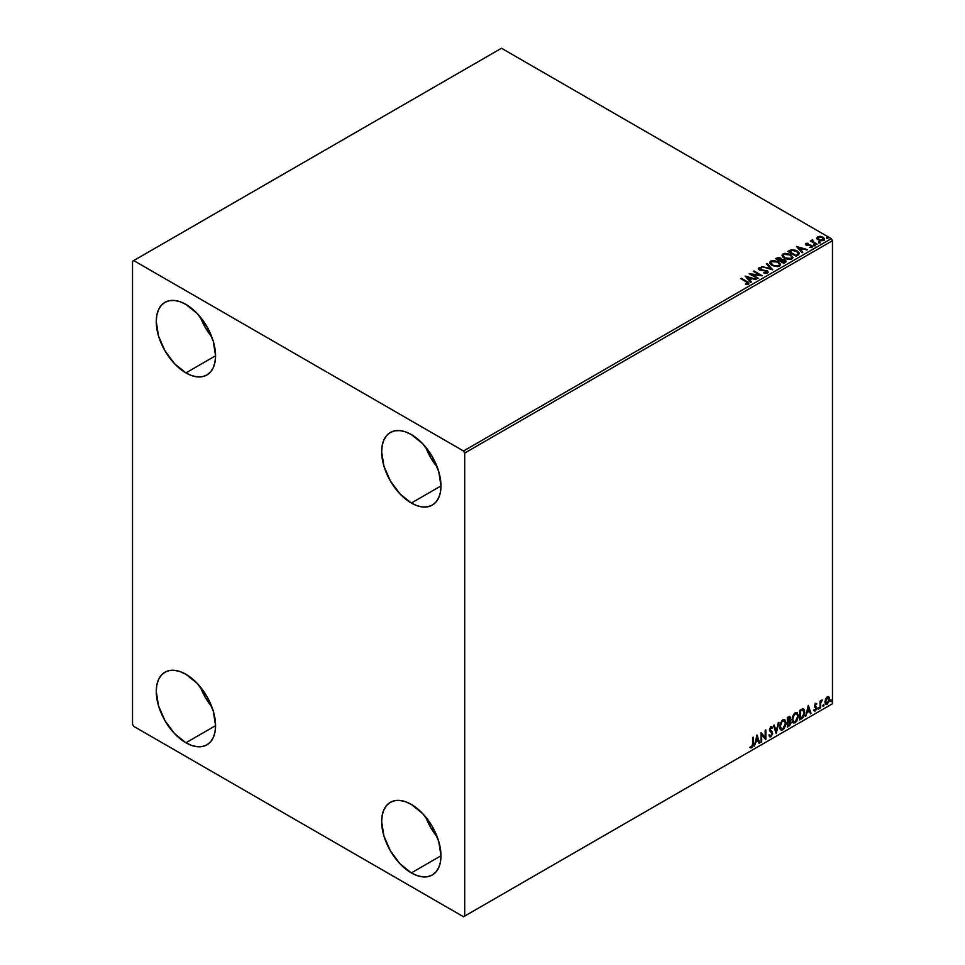 <?xml version="1.0" encoding="UTF-8"?>
<svg xmlns="http://www.w3.org/2000/svg" width="965" height="965" viewBox="0 0 965 965"><rect width="100%" height="100%" fill="white"/><g stroke="black" fill="none" stroke-linecap="round" stroke-linejoin="round"><path stroke-width="1.45" d="M425.734 817.066A41.941 24.221 -120 0 0 437.242 836.981L430.68 827.488L425.734 817.066M411.319 872.915A41.941 24.221 60 0 1 383.913 835.955A41.941 24.221 60 0 1 390.343 802.337A41.941 24.221 60 0 1 411.319 804.424L422.67 813.579L432.296 826.559L438.725 841.384L440.981 855.786L411.319 872.915L399.968 863.759L390.343 850.78L383.913 835.955L381.657 821.541L382.224 815.196L383.913 809.744L386.663 805.401L390.343 802.337L394.842 800.673L399.968 800.48L405.529 801.734L411.319 804.424A41.941 24.221 60 0 1 438.725 841.384A41.941 24.221 60 0 1 432.296 874.99L427.797 876.654L422.67 876.859L417.109 875.593L411.319 872.915L440.981 855.786L440.414 862.143L438.725 867.595L435.975 871.926L432.296 874.99A41.941 24.221 60 0 1 411.319 872.915M200.334 317.051A41.941 24.221 -120 0 0 211.83 336.978L205.28 327.485L200.334 317.051M185.907 372.912A41.941 24.221 60 0 1 158.513 335.953A41.941 24.221 60 0 1 164.943 302.334A41.941 24.221 60 0 1 185.907 304.409L197.258 313.577L206.884 326.556L213.313 341.381L215.569 355.783L185.907 372.912L174.569 363.745L164.943 350.765L158.513 335.953L156.258 321.538L156.825 315.181L158.513 309.741L161.252 305.398L164.943 302.334L169.43 300.67L174.569 300.465L180.129 301.731L185.907 304.409A41.941 24.221 60 0 1 213.313 341.381A41.941 24.221 60 0 1 206.884 374.987L202.385 376.652L197.258 376.857L191.697 375.59L185.907 372.912L215.569 355.783L215.002 362.14L213.313 367.593L210.575 371.923L206.884 374.987A41.941 24.221 60 0 1 185.907 372.912M425.734 447.193A41.941 24.221 -120 0 0 437.242 467.12L430.68 457.615L425.734 447.193M411.319 503.042A41.941 24.221 60 0 1 383.913 466.083A41.941 24.221 60 0 1 390.343 432.477A41.941 24.221 60 0 1 411.319 434.552L422.67 443.707L432.296 456.686L438.725 471.511L440.981 485.926L411.319 503.042L399.968 493.887L390.343 480.908L383.913 466.083L381.657 451.68L382.224 445.323L383.913 439.871L386.663 435.529L390.343 432.477L394.842 430.812L399.968 430.607L405.529 431.874L411.319 434.552A41.941 24.221 60 0 1 438.725 471.511A41.941 24.221 60 0 1 432.296 505.117L427.797 506.782L422.67 506.987L417.109 505.732L411.319 503.042L440.981 485.926L440.414 492.271L438.725 497.723L435.975 502.065L432.296 505.117A41.941 24.221 60 0 1 411.319 503.042M200.334 686.923A41.941 24.221 -120 0 0 211.83 706.85L205.28 697.345L200.334 686.923M185.907 742.773A41.941 24.221 60 0 1 158.513 705.813A41.941 24.221 60 0 1 164.943 672.207A41.941 24.221 60 0 1 185.907 674.282L197.258 683.437L206.884 696.416L213.313 711.241L215.569 725.656L185.907 742.773L174.569 733.617L164.943 720.638L158.513 705.813L156.258 691.41L156.825 685.053L158.513 679.601L161.252 675.271L164.943 672.207L169.43 670.542L174.569 670.337L180.129 671.604L185.907 674.282A41.941 24.221 60 0 1 213.313 711.241A41.941 24.221 60 0 1 206.884 744.859L202.385 746.524L197.258 746.729L191.697 745.462L185.907 742.773L215.569 725.656L215.002 732.001L213.313 737.453L210.575 741.796L206.884 744.859A41.941 24.221 60 0 1 185.907 742.773M132.531 261.262L132.531 724.281L133.713 726.343L463.514 916.75L832.469 703.738L464.708 916.062L464.708 453.043L832.469 240.719L832.469 703.738L832.469 240.719L831.287 238.657L463.514 450.993L133.713 260.574L501.486 48.25L831.287 238.657L501.486 48.25L132.531 261.262L132.531 724.281L133.713 726.343L463.514 916.75L464.708 916.062L464.708 453.043L463.514 450.993L133.713 260.574L132.531 261.262M828.392 696.658L828.983 697.044L827.258 696.875L825.533 699.034L825.051 703.039L826.993 704.269L829.285 701.181L829.128 697.237L828.247 696.621L826.74 697.249L824.918 701.881L825.871 704.269L827.258 704.136L829.598 699.167L828.646 696.754M820.021 708.189L820.853 702.472L822.144 699.975L820.66 701.845L820.66 700.807L820.021 701.181L820.021 708.189L820.757 703.002L822.252 700.011L820.66 701.845L820.66 700.807L820.021 701.181L820.021 708.189M815.594 703.618L814.388 706.428L816.173 708.744L815.401 710.119L814.52 709.878L814.713 711.096L816.643 709.275L816.704 707.369L815.015 705.753L816.824 703.895L815.594 703.618L814.376 706.151L816.185 708.539L814.158 710.747L815.473 710.928L816.824 708.129L815.015 705.753L816.824 703.895L815.594 703.618L816.824 703.895M801.613 718.816L803.531 717.043L804.629 714.076L804.4 709.926L803.17 708.829L799.683 710.337L799.683 719.926L801.613 718.816L799.683 719.383L801.613 718.816L804.786 712.303L802.916 708.817L799.683 710.337L799.683 719.926L801.613 718.816M787.331 727.055L789.816 725.403L790.842 723.292L790.637 720.952L789.635 720.553L790.419 718.069L789.659 716.44L787.331 717.465L787.331 727.055L788.996 726.102L790.95 722.242L789.635 720.553L790.419 718.069L789.84 716.525L787.331 717.465L787.331 727.055M776.15 733.509L778.924 722.327L776.21 731.168L774.183 725.065L773.496 725.463L776.258 733.448L778.924 722.327L776.21 731.168L774.183 725.065L773.496 725.463L776.15 733.509M761.675 741.868L761.675 734.739L765.824 739.48L765.824 729.89L765.185 730.252L765.185 737.405L761.035 732.652L761.035 742.242L761.675 741.868L761.035 741.699L761.675 741.868L761.675 734.739L765.679 739.564L765.824 729.89L765.185 730.252L765.185 737.405L761.035 732.652L761.035 742.242L761.675 741.868M750.179 747.646L751.747 747.851L753.267 743.617L753.267 737.139L752.628 737.513L752.555 745.402L750.179 747.646L751.747 747.851L753.098 745.836L753.267 737.139L752.628 737.513L752.628 743.882L751.735 746.874L750.493 746.729L750.493 747.875M756.982 734.992L754.328 746.114L755.872 742.145L758.213 740.794L759.057 743.376L759.757 742.978L756.982 734.992L754.328 746.114L755.872 742.145L758.213 740.794L759.057 743.376L759.757 742.978L756.982 734.992M770.456 726.416L772.531 727.393L770.926 726.693L769.443 729.793L772 733.545L770.842 735.849L769.539 734.992L769.021 735.776L770.89 736.802L772.615 733.665L772.229 731.723L770.082 729.383L770.733 727.815L772.036 728.273L772.531 727.393L771.469 726.524L770.54 726.983L769.527 730.493L772 733.714L770.842 735.849L769.539 734.992L769.503 736.621L770.89 736.802L769.587 736.705M779.66 726.729L780.082 729.009L781.457 730.216L784.28 728.575L786.017 723.883L784.822 719.709L782.084 720.385L779.841 724.92L780.975 730.035L782.868 729.878L786.053 723.002L784.738 719.661L782.82 719.83L779.66 726.729M792.012 719.601L792.434 721.88L793.809 723.087L796.632 721.446L798.393 716.307L797.174 712.58L794.436 713.256L792.193 717.791L793.327 722.906L795.22 722.749L798.405 715.873L797.09 712.532L795.172 712.701L792.012 719.601M808.308 705.355L805.642 716.488L807.186 712.52L809.526 711.169L810.383 713.75L811.07 713.352L808.308 705.355L805.642 716.488L807.186 712.52L809.526 711.169L810.383 713.75L811.07 713.352L808.308 705.355M817.994 708.684L818.754 708.961L818.923 707.61L818.018 708.382L818.525 709.166L819.056 708.069L818.525 707.574L818.525 709.166M822.892 705.849L823.652 706.139L823.821 704.788L822.916 705.56L823.422 706.344L823.953 705.234L823.422 704.752L822.892 705.849L823.422 706.344M830.877 701.241L831.637 701.531L831.806 700.18L830.901 700.952L831.408 701.736L831.939 700.626L831.408 700.132L831.408 701.736M816.8 238.307L820.238 240.647L823.193 240.635L824.544 239.597L823.531 237.535L820.238 236.316L817.524 236.739L816.8 238.307L818.332 239.911L823.808 240.369L824.617 239.224L823.024 237.209L820.238 236.316L817.524 236.739L816.728 238.427M816.462 244.483L817.102 244.109L812.759 241.383L812.723 239.742L811.746 240.176L811.915 241.129L810.383 240.985L816.462 244.483L817.102 244.109L813.073 241.672L812.723 239.742L811.915 241.129L810.383 240.985L816.462 244.483M807.403 243.771L805.461 244.41L805.727 243.554L805.968 244.929L810.853 245.677L811.444 246.533L809.888 247.45L811.806 247.269L812.446 246.244L811.613 245.375L806.595 244.531L807.946 243.264L805.859 243.47L807.946 243.807L805.859 243.47L805.425 244.64M798.055 255.11L799.285 252.963L795.944 250.321L791.746 249.67L787.814 251.431L796.125 256.22L799.406 253.518L797.187 250.936L791.348 249.73L787.814 251.431L796.125 256.22L798.055 255.11M781.602 259.573L780.613 257.969L775.462 258.56L783.773 263.349L786.077 261.805L785.04 259.899L781.602 259.428L779.117 257.426L775.462 258.56L783.773 263.349L786.198 261.37L785.04 259.899L781.626 259.766M772.591 269.802L767.054 263.421L766.367 263.819L770.637 268.62L761.626 266.545L772.7 269.742L767.054 263.421L766.367 263.819L770.637 268.62L761.626 266.545L772.591 269.802M758.116 278.173L751.94 274.603L762.266 275.773L753.967 270.972L753.327 271.346L759.515 274.916L749.166 273.746L757.477 278.535L758.116 278.173L751.94 274.603L762.266 275.773L753.967 270.972L753.327 271.346L759.515 274.916L749.166 273.746L757.477 278.535L758.116 278.173M748.394 284.024C749.238 283.047 748.768 282.19 747.006 281.466L740.758 278.596L747.706 282.793L745.559 283.819L745.873 284.373L748.394 284.024L748.683 282.624L741.397 278.234L740.758 278.596L746.283 281.792L747.537 283.541L745.559 283.819L745.873 284.373L748.961 283.807M745.125 276.074L750.77 282.407L751.458 282.009L749.648 279.983L751.988 278.632L756.198 279.271L745.125 276.074L750.77 282.407L751.458 282.009L749.648 279.983L751.988 278.632L756.198 279.271L745.125 276.074M767.537 272.974L767.042 270.658L759.913 270.043L761.373 270.441L759.913 270.043L759.696 268.403L761.855 267.788L758.852 267.908L758.394 268.933L758.852 267.908L759.31 269.886L766.391 271.02L766.017 273.24L763.954 273.011L766.644 272.504L763.954 272.456L767.537 272.974L768.128 271.985L767.416 270.9L759.913 269.488L759.527 268.523L761.855 267.788L758.562 268.125L758.719 269.44L760.046 270.212L766.632 271.177L766.741 272.444L763.858 272.998L766.705 273.264L768.14 272.106M771.988 265.399L777.694 266.63L779.865 265.821L780.576 264.386L777.947 261.479L772.579 260.454L769.793 262.106L770.046 263.662L771.988 265.399L779.527 266.05L780.576 264.519L778.333 261.696L770.746 261.045L769.708 262.589L771.988 265.399M784.34 258.27L790.046 259.501L792.217 258.692L792.928 257.257L790.299 254.35L784.931 253.325L782.133 254.977L782.615 256.847L784.34 258.27L791.879 258.922L792.928 257.39L790.685 254.567L783.098 253.916L782.06 255.46L784.34 258.27M796.439 246.449L802.084 252.782L802.784 252.384L800.974 250.345L803.302 249.006L807.512 249.646L796.439 246.449L802.084 252.782L802.784 252.384L800.974 250.345L803.302 249.006L807.512 249.646L796.439 246.449M813.845 245.315L815.232 245.038L813.99 244.507L813.845 245.315L815.075 245.4L813.688 244.603M818.742 242.48L820.129 242.215L818.887 241.684L818.742 242.48L819.973 242.577L819.816 241.865L818.585 241.781L818.742 242.48L818.585 241.781M826.728 237.873L828.115 237.595L826.86 237.076L826.728 237.873L827.958 237.969L827.801 237.257L826.571 237.173L826.728 237.873L826.571 237.173M748.949 283.686L747.006 282.009C748.768 282.733 749.238 283.589 748.394 284.566M747.815 283.601L745.559 284.373L747.73 283.372M745.68 276.702L755.571 279.633L745.68 276.702M749.648 280.526L751.144 282.19L749.648 280.526M747.175 277.751L749.069 279.874L750.867 278.849L749.069 279.874L747.175 277.208L750.867 278.294L749.069 279.331L747.175 277.751M750.167 274.313L759.515 275.471L750.167 274.313M753.798 271.623L753.967 270.972L761.276 275.749L753.798 271.623M751.94 275.146L757.634 278.439L751.94 275.146M766.391 271.02L766.644 272.504M766.644 273.059L766.391 271.575L766.644 273.059L767.066 272.504M758.852 267.908L758.333 268.68M759.913 269.488L759.696 268.403M768.092 272.323L767.042 271.213L768.104 272.359M759.913 270.043L759.419 269.211M762.254 266.738L770.637 269.163L762.254 266.738M766.68 264.181L767.054 263.421L772.145 269.681L766.68 264.181M769.732 262.866L770.746 261.045L778.333 261.696L780.552 264.784M780.576 264.929L779.045 262.697L775.715 261.201L771.59 261.213L769.72 263.011M779.515 264.917L777.971 266.412L774.702 266.4L772.06 265.218L770.806 263.216M770.83 263.059L772.627 265.58L770.914 263.361L771.481 261.611L777.694 262.058L779.515 264.277L778.646 266.123L779.491 264.555L778.646 265.568L772.627 265.58L778.646 266.123L773.255 265.363L770.806 262.769L771.94 261.358L774.799 261.093L778.273 262.432L779.491 264.507M781.602 259.428L785.04 259.899L786.149 261.636L784.304 260.116L781.602 259.983M784.4 260.273L783.556 262.492L780.468 260.707L782.555 259.875L784.69 260.466L785.052 261.998L783.556 263.047L780.468 260.707L784.4 260.273L784.292 262.625L784.4 260.815M780.661 259.983L779.624 260.767L776.958 258.68L779.985 258.343L779.949 260.574M779.985 258.343L779.624 260.224L776.958 258.68L779.624 260.767L776.958 258.68L779.732 258.21L780.709 259.199L779.949 260.031M785.112 261.744L783.556 263.047L784.292 262.07M780.468 260.707L783.556 263.047L780.468 260.707M792.928 257.8L791.397 255.568L788.067 254.072L783.942 254.084L782.096 255.701L783.098 253.916L790.685 254.567L792.904 257.655M791.758 257.16L790.998 258.994L787.862 259.416L784.412 258.089L783.158 256.087M791.867 257.788L790.998 258.994L784.979 258.451L783.182 255.93M783.978 254.386L790.046 254.929L791.867 257.136L790.998 258.439L784.979 257.896L783.146 255.641L784.123 254.302L786.137 253.904L790.612 255.291L791.746 257.703L789.527 258.897L785.606 258.222L783.266 256.232L783.978 254.386M788.296 251.708L791.348 249.73L797.187 250.936L799.37 253.783L797.536 251.696L793.761 250.249L788.296 251.708M798.272 253.807L795.908 255.906L789.31 252.094L795.908 255.906L789.31 251.551L791.795 250.381L796.547 251.298L798.272 253.831L795.908 255.906L796.595 254.965L795.908 255.363L789.31 251.551L791.795 250.381L794.376 250.43L797.452 251.925L798.236 253.566M796.994 247.064L806.885 250.007L796.994 247.064M800.974 250.9L802.458 252.565L800.974 250.9M798.501 248.126L800.395 250.249L802.18 249.223L800.395 250.249L798.501 247.571L802.18 248.668L800.395 249.706L798.501 248.126M809.695 247.462L812.023 247.161L811.613 245.375L806.993 245.339L807.548 244.941L806.837 245.255L806.644 243.88L807.946 243.759M806.837 244.712L806.644 243.88M812.023 247.161L812.494 246.497M812.446 246.787L811.613 245.918L812.023 247.716M805.859 243.47L806.233 245.098L811.01 245.761L811.203 247.329L811.01 246.316L810.479 247.498M811.01 245.761L811.203 246.775M806.837 245.255L806.523 244.519M813.845 245.858L814.918 244.7L815.075 245.954M815.075 245.4L814.918 244.7M815.123 245.4L813.64 245.194M811.915 241.672L810.865 241.25L811.022 240.611L811.915 241.672L812.035 239.911L811.915 241.129M812.035 239.911L812.759 240.357L811.698 240.888M813.073 241.672L812.675 240.394M813.073 242.227L816.619 244.386L812.458 241.262M818.742 243.035L819.816 241.865L819.973 243.12M819.973 242.577L819.816 241.865M818.585 242.324L820.021 242.577M816.8 238.862L817.524 236.739L820.238 236.316L823.024 237.209L824.58 239.489M824.544 240.152L823.953 238.452L821.022 236.992L818.103 237.028L816.764 238.15M823.591 239.416L823.061 240.478L820.925 240.755L818.597 239.851L817.753 238.307M818.272 237.716L818.983 240.092L817.729 238.524L818.272 237.173L822.385 237.583L823.061 240.478L823.627 239.646L818.983 240.092L823.061 240.478L818.983 239.549L818.272 237.173L819.285 236.871L822.18 237.462L823.579 239.356M826.728 238.427L827.801 237.257L827.958 238.512M827.958 237.969L827.801 237.257M828.006 237.969L826.51 237.752M750.867 278.294L749.069 279.331L747.175 277.208L750.867 278.294M802.18 248.668L800.395 249.706L798.501 247.571L802.18 248.668M817.765 238.222L818.272 237.173M750.022 747.598L751.265 747.573L749.696 747.38M756.874 735.439L759.757 742.978L758.912 742.917L756.874 735.439M757.73 740.529L755.402 741.868L754.473 745.475L755.402 741.868L757.73 740.529M756.56 736.995L756.15 741.011L756.56 736.995L757.935 739.974L756.15 741.011L756.56 736.995M761.035 732.712L765.185 737.405L761.035 732.712M765.354 730.155L765.354 739.166L765.354 730.155M761.192 734.462L761.192 741.602L761.192 734.462M769.805 736.874L770.89 736.802L772.639 733.195L770.082 729.383L770.914 727.682L772.036 728.273L772.531 727.393L770.926 726.693M770.842 735.849L769.539 734.992M769.057 734.727L770.36 735.571L769.057 734.727M772.531 727.393L771.674 727.791L771.614 726.536M770.914 727.682L772.036 728.273M769.455 736.657L771.156 735.849L772.133 733.388L771.747 731.446L769.708 729.709L770.444 727.405L769.612 729.106L772.639 733.195L770.89 736.802M769.889 735.668L769.274 735.125M773.858 725.246L776.21 731.168L773.858 725.246M778.297 722.688L775.896 732.725L778.297 722.688M784.509 719.552L786.053 723.002L782.868 729.878L780.745 729.878M780.42 729.709L782.772 729.359L784.822 726.452L785.582 722.725L784.81 719.854M781.252 728.889L779.973 727.369L780.275 723.473L782.072 720.722L783.966 720.469M784.147 720.602L782.374 720.517L784.376 720.698L785.413 723.364L782.844 728.913L781.361 729.021L779.829 726.09L781.131 728.852M780.299 726.356L782.374 720.517L780.299 726.356L781.722 721.868L784.436 720.734L785.401 723.714L783.99 727.851L781.722 729.166L780.299 726.356M789.587 716.428L790.419 718.069L789.165 720.276L790.95 722.242L788.996 726.102L787.331 726.512L789.985 724.124L790.009 720.505M790.347 720.674L789.635 720.553M789.515 719.673L789.479 716.32M788.839 721.205L789.84 722.339L788.839 721.205L787.5 721.868L789.31 721.482L790.311 722.616L787.971 725.704L787.5 721.868L789.696 721.615M788.152 717.429L789.31 718.177L787.5 717.815L789.78 718.455L787.971 721.157L787.5 717.815L789.032 717.297M788.634 717.707L789.659 719.287L787.971 721.157L787.5 717.815L787.5 720.879L787.971 718.081L789.346 717.502L789.78 718.455M789.31 721.482L790.311 722.616L789.877 724.196L787.971 725.704L787.5 721.868L787.5 725.439L787.971 722.146L789.732 721.482L790.311 722.616M796.849 712.411L798.405 715.873L795.22 722.749L793.097 722.749M792.772 722.58L795.112 722.23L797.174 719.323L797.934 715.596L797.162 712.725M793.604 721.76L792.313 720.24L792.627 716.344L794.424 713.593L796.306 713.34M796.499 713.473L794.726 713.388L796.728 713.569L797.766 716.235L795.196 721.784L793.7 721.892L792.181 718.961L793.471 721.724M792.651 719.227L794.726 713.388L792.651 719.227L794.074 714.739L796.788 713.605L797.753 716.585L796.33 720.722L794.074 722.037L792.651 719.227M803.628 708.986L802.916 708.817M802.446 708.539L804.786 712.303L801.131 718.539L804.062 714.257L804.231 710.759L803.338 708.841M802.989 709.95L804.074 711.639L803.857 714.824L802.615 717.055L800.323 718.575L800.323 710.952L802.989 709.95L799.84 710.674L802.578 709.914L804.147 712.677L802.711 716.947L799.84 718.298L799.84 710.674L799.84 718.298L799.84 710.674L802.856 709.83M808.2 705.813L811.07 713.352L810.226 713.292L808.2 705.813M809.044 710.903L806.716 712.242L805.799 715.849L806.716 712.242L809.044 710.903M807.886 707.369L807.464 711.374L807.886 707.369L809.249 710.349L807.464 711.374L807.886 707.369M815.111 703.34L816.342 703.63L816.004 704.366L816.233 703.509M815.968 704.438L815.16 704.173L814.532 705.475L816.607 707.164L815.16 706.296M816.607 707.164L815.473 710.928L813.688 710.469M814.158 710.747L815.473 710.928M815.401 710.119L814.52 709.878M814.05 709.613L814.93 709.842M814.581 707.116L816.028 707.96M813.929 710.698L815.823 709.782L815.98 706.706M814.689 706.018L815.16 704.173M819.056 708.069L817.524 708.406M817.994 708.925L818.549 707.538M820.178 701.085L820.66 701.845L820.178 701.085M821.094 700.759L821.649 700.132L821.951 700.928L821.143 700.723M820.503 701.76L820.66 707.815L820.021 707.635L820.54 701.639M823.953 705.234L822.421 705.584M822.892 706.103L823.447 704.703M828.983 697.044L829.598 699.167L827.258 704.136L825.642 704.1M825.268 703.907L826.921 703.775L828.549 701.603L829.116 698.576L828.344 696.609M827.97 697.574L826.776 697.466L828.959 699.541L827.258 703.268L825.714 703.039L825.485 699.203L826.679 697.526L827.837 697.466M827.258 703.268L826.064 703.208L825.075 701.241L826.691 698.214L828.018 697.586L828.959 699.311L828.018 702.556L827.258 703.268L825.558 701.519L827.741 697.393M827.258 697.743L825.075 701.241L826.776 703.002M831.939 700.626L830.407 700.964M830.937 699.866L830.877 701.495M757.935 739.974L756.15 741.011L757.043 737.272L757.935 739.974M809.249 710.349L807.464 711.374L808.356 707.647L809.249 710.349M463.514 450.993L831.287 238.657L832.469 240.719L464.708 453.043L463.514 450.993M464.708 916.062L832.469 703.738L464.708 916.062"/></g></svg>
